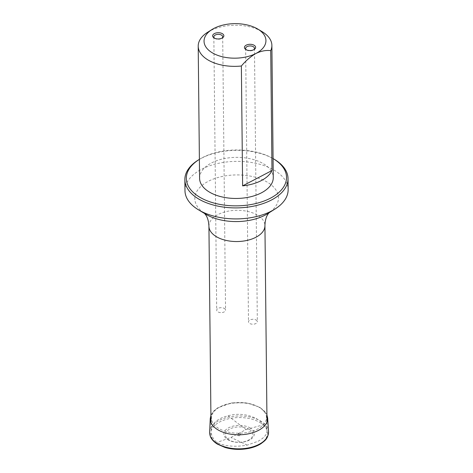 <?xml version="1.0" encoding="UTF-8"?>
<svg xmlns="http://www.w3.org/2000/svg" width="473" height="473" viewBox="0 0 473 473"><rect width="100%" height="100%" fill="white"/><g stroke="black" fill="none" stroke-linecap="round" stroke-linejoin="round"><path stroke-width="0.35" stroke-dasharray="2.37 1.77" d="M258.069 441.256C263.964 438.081 266.967 434.557 267.079 430.696C267.032 428.461 265.879 426.463 263.627 424.695C257.087 415.956 240.775 411.894 228.033 415.838C217.213 418.434 211.561 423.583 211.082 431.281C211.183 435.29 213.098 439.033 216.829 442.509C224.923 446.329 235.057 447.204 247.225 445.128L258.069 441.256M228.033 415.838L245.978 429.596L230.942 437.454L216.829 442.509M245.978 429.596L263.627 424.695M247.225 445.128L230.942 437.454M199.588 178.297A36.847 20.552 179.4 0 1 236.216 157.361A36.847 20.552 179.4 0 1 273.27 177.523M207.617 32.282A36.847 20.552 179.4 0 1 262.184 31.709M273.075 158.585A50.108 27.948 -0.6 0 0 202.426 157.627A50.108 27.948 -0.6 0 0 199.387 159.354M184.978 190.678A51.581 28.77 179.4 0 1 201.557 169.263A51.581 28.77 179.4 0 1 257.099 163.599A51.581 28.77 179.4 0 1 288.14 189.602M198.039 160.199A51.581 28.77 179.4 0 1 201.439 158.254A51.581 28.77 179.4 0 1 274.441 159.401M246.409 49.825A4.423 2.466 -0.6 0 0 246.788 50.091A4.423 2.466 -0.6 0 0 253.339 50.02A4.423 2.466 -0.6 0 0 253.717 49.748M256.159 320.05A4.423 2.466 179.4 0 1 257.33 321.699A4.423 2.466 179.4 0 1 252.937 324.212A4.423 2.466 179.4 0 1 248.491 321.788A4.423 2.466 179.4 0 1 251.287 319.464A4.423 2.466 179.4 0 1 256.159 320.05M214.624 38.242A4.423 2.466 -0.6 0 0 215.008 38.502A4.423 2.466 -0.6 0 0 221.559 38.437A4.423 2.466 -0.6 0 0 221.932 38.165M224.373 308.461A4.423 2.466 179.4 0 1 225.55 310.111A4.423 2.466 179.4 0 1 221.151 312.623A4.423 2.466 179.4 0 1 216.705 310.205A4.423 2.466 179.4 0 1 219.502 307.876A4.423 2.466 179.4 0 1 224.373 308.461M259.157 407.312A27.523 15.349 -0.6 0 0 212.661 413.508A27.523 15.349 -0.6 0 0 245.008 432.807A27.523 15.349 -0.6 0 0 259.157 407.312M250.3 428.035A15.231 8.496 -0.6 0 0 224.563 431.465A15.231 8.496 -0.6 0 0 242.466 442.149A15.231 8.496 -0.6 0 0 250.3 428.035M249.241 429.313A13.788 7.692 -0.6 0 0 225.952 432.417A13.788 7.692 -0.6 0 0 242.158 442.084A13.788 7.692 -0.6 0 0 249.241 429.313M240.396 434.113A1.738 0.97 -0.6 0 0 237.458 434.504A1.738 0.97 -0.6 0 0 239.504 435.722A1.738 0.97 -0.6 0 0 240.396 434.113M208.93 226.218A28.002 15.621 179.4 0 1 236.766 210.308A28.002 15.621 179.4 0 1 264.933 225.633M268.865 212.903L267.771 213.595A41.813 23.325 -0.6 0 0 265.992 181.419A41.813 23.325 -0.6 0 0 208.268 181.319A41.813 23.325 -0.6 0 0 205.844 214.245L204.732 213.577M210.249 418.587A28.711 16.017 179.4 0 1 228.826 403.871A28.711 16.017 179.4 0 1 260.044 407.761A28.711 16.017 179.4 0 1 267.647 417.984M209.64 432.204A29.468 16.437 179.4 0 1 228.701 417.097A29.468 16.437 179.4 0 1 260.735 421.094A29.468 16.437 179.4 0 1 268.54 431.583M259.955 422.501A28.386 15.834 179.4 0 1 245.363 448.788A28.386 15.834 179.4 0 1 211.999 428.887A28.386 15.834 179.4 0 1 259.955 422.501M210.988 422.614L211.082 431.281M266.991 422.028L267.079 430.696M245.629 48.447L248.491 321.788M254.468 48.352L257.33 321.699M213.843 36.859L216.705 310.205M222.688 36.77L225.55 310.111M253.339 50.02L254.208 49.476M246.788 50.091L245.913 49.564M221.559 38.437L222.422 37.893M215.008 38.502L214.127 37.976M266.914 414.839L266.264 413.491L259.783 407.265L246.746 402.86L231.516 402.913L217.598 407.886L213.713 411.067L210.911 415.43"/><path stroke-width="0.71" d="M246.238 45.154A5.599 3.122 179.4 0 1 254.149 45.272A5.599 3.122 179.4 0 1 254.208 49.476A5.599 3.122 179.4 0 1 245.913 49.564A5.599 3.122 179.4 0 1 246.238 45.154M214.452 33.565A5.599 3.122 179.4 0 1 222.369 33.684A5.599 3.122 179.4 0 1 222.422 37.893A5.599 3.122 179.4 0 1 214.127 37.976A5.599 3.122 179.4 0 1 214.452 33.565M255.999 53.437A30.952 17.265 179.4 0 1 213.276 53.366A30.952 17.265 179.4 0 1 211.951 29.551A30.952 17.265 179.4 0 1 257.791 29.072A30.952 17.265 179.4 0 1 255.999 53.437C250.773 56.423 245.895 60.615 241.366 66.007L242.619 185.877A36.847 20.552 -0.6 0 0 261.303 180.591A36.847 20.552 -0.6 0 0 271.987 170.534L270.733 50.658C266.128 50.032 261.214 50.954 255.999 53.437M257.791 29.072L262.184 31.709A36.847 20.552 179.4 0 1 271.886 45.42L273.27 177.523A36.847 20.552 179.4 0 1 261.433 192.824A36.847 20.552 179.4 0 1 221.76 196.869A36.847 20.552 179.4 0 1 199.588 178.297L198.205 46.188A36.847 20.552 179.4 0 1 207.617 32.282L211.951 29.551M241.366 66.007A36.847 20.552 179.4 0 1 198.205 46.188M271.886 45.42A36.847 20.552 179.4 0 1 270.733 50.658M199.387 159.354A50.108 27.948 -0.6 0 0 199.127 159.519A50.108 27.948 -0.6 0 0 201.788 198.353A50.108 27.948 -0.6 0 0 271.49 197.619A50.108 27.948 -0.6 0 0 273.341 158.739A50.108 27.948 -0.6 0 0 273.075 158.585M273.341 158.739L274.441 159.401A51.581 28.77 179.4 0 1 288.022 178.593L288.14 189.602A51.581 28.77 179.4 0 1 274.961 209.072A51.581 28.77 179.4 0 1 271.561 211.023A51.581 28.77 179.4 0 1 198.559 209.87A51.581 28.77 179.4 0 1 184.978 190.678L184.86 179.669A51.581 28.77 179.4 0 1 198.039 160.199L199.127 159.519M288.022 178.593A51.581 28.77 179.4 0 1 236.742 207.901A51.581 28.77 179.4 0 1 184.86 179.669M271.987 170.534L242.619 185.877M253.717 49.748A4.423 2.466 -0.6 0 0 254.468 48.352A4.423 2.466 -0.6 0 0 253.297 46.703A4.423 2.466 -0.6 0 0 248.426 46.118A4.423 2.466 -0.6 0 0 245.629 48.447A4.423 2.466 -0.6 0 0 246.409 49.825M221.932 38.165A4.423 2.466 -0.6 0 0 222.688 36.77A4.423 2.466 -0.6 0 0 221.512 35.114A4.423 2.466 -0.6 0 0 216.64 34.529A4.423 2.466 -0.6 0 0 213.843 36.859A4.423 2.466 -0.6 0 0 214.624 38.242M266.991 422.028L264.933 225.633A28.002 15.621 179.4 0 1 255.934 237.257A28.002 15.621 179.4 0 1 225.781 240.331A28.002 15.621 179.4 0 1 208.93 226.218L210.988 422.614M198.559 209.87L205.844 214.245A41.813 23.325 -0.6 0 0 265.016 215.174A41.813 23.325 -0.6 0 0 267.771 213.595L274.961 209.072M268.54 431.583C268.096 438.944 264.88 440.694 260.978 443.686C257.673 445.791 253.717 447.334 249.111 448.321C240.757 449.994 232.675 449.687 224.87 447.405L217.379 444.1C212.176 440.842 209.592 436.875 209.64 432.204A29.468 16.437 179.4 0 0 239.267 448.836A29.468 16.437 179.4 0 0 268.54 431.583L267.647 417.984A28.711 16.017 179.4 0 1 239.119 434.793A28.711 16.017 179.4 0 1 210.249 418.587L210.911 415.43M204.454 213.288L205.844 215.067C207.641 217.692 208.676 221.411 208.93 226.218M264.933 225.633C265.093 220.808 266.045 217.072 267.795 214.405L269.137 212.614M267.647 417.984L266.914 414.839M209.64 432.204L210.249 418.587"/></g></svg>
